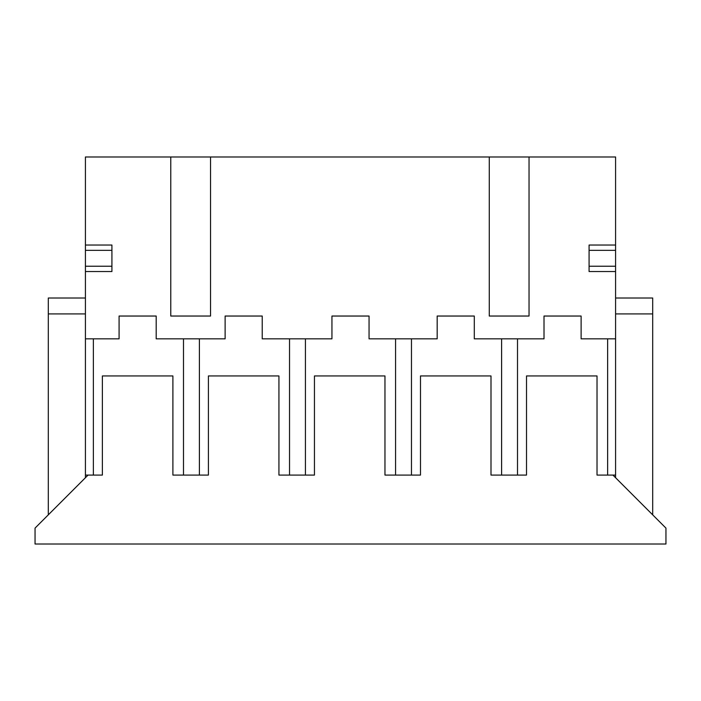 <?xml version="1.0" encoding="UTF-8"?>
<svg xmlns="http://www.w3.org/2000/svg" width="701" height="701" viewBox="0 0 701 701"><rect width="100%" height="100%" fill="white"/><g stroke="black" fill="none" stroke-linecap="round" stroke-linejoin="round"><path stroke-width="1.05" d="M589.077 250.336L589.077 266.24L615.583 266.24L615.583 250.336L589.077 250.336L589.077 245.035L615.583 245.035L615.583 156.989L85.417 156.989L85.417 245.035L111.923 245.035L111.923 250.336L85.417 250.336L85.417 245.035M517.504 475.085L517.504 338.837M93.364 475.085L93.364 338.837M85.417 475.085L85.417 338.837L119.082 338.837L119.082 316.037L156.192 316.037L156.192 338.837L225.117 338.837L225.117 316.037L262.227 316.037L262.227 338.837L331.941 338.837L331.941 316.037L369.059 316.037L369.059 338.837L437.179 338.837L437.179 316.037L474.297 316.037L474.297 338.837L544.011 338.837L544.011 316.037L581.12 316.037L581.12 338.837L615.583 338.837L615.583 475.085L597.024 475.085L597.024 375.946L526.512 375.946L526.512 475.085L490.998 475.085L490.998 375.946L420.486 375.946L420.486 475.085L384.963 475.085L384.963 375.946L314.451 375.946L314.451 475.085L278.928 475.085L278.928 375.946L208.416 375.946L208.416 475.085L172.893 475.085L172.893 375.946L102.381 375.946L102.381 475.085L85.417 475.085L85.417 477.74M199.399 475.085L199.399 338.837M183.496 475.085L183.496 338.837M305.434 475.085L305.434 338.837M289.531 475.085L289.531 338.837M411.469 475.085L411.469 338.837M395.566 475.085L395.566 338.837M501.601 475.085L501.601 338.837M607.636 475.085L607.636 338.837M615.583 475.085L615.583 477.74M589.077 266.24L589.077 271.541L615.583 271.541L615.583 338.837M85.417 250.336L85.417 266.24L111.923 266.24L111.923 271.541L85.417 271.541L85.417 338.837M612.937 475.085L665.95 528.107L665.95 544.011L35.05 544.011L35.05 528.107L88.063 475.085M85.417 298.013L48.308 298.013L48.308 514.849M85.417 271.541L85.417 266.24M111.923 266.24L111.923 250.336M615.583 245.035L615.583 250.336M615.583 266.24L615.583 271.541M652.692 514.849L652.692 298.013L615.583 298.013M170.772 156.989L170.772 316.037L210.537 316.037L210.537 156.989M489.272 156.989L489.272 316.037L529.036 316.037L529.036 156.989M85.417 313.917L48.308 313.917M652.692 313.917L615.583 313.917"/></g></svg>
